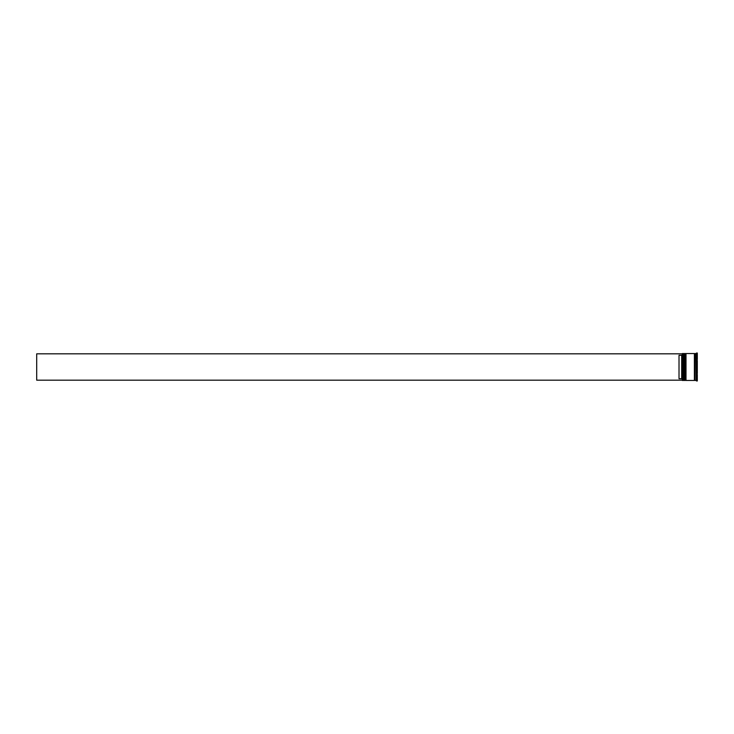 <?xml version="1.0" encoding="UTF-8"?>
<svg xmlns="http://www.w3.org/2000/svg" width="734" height="734" viewBox="0 0 734 734"><rect width="100%" height="100%" fill="white"/><g stroke="black" fill="none" stroke-linecap="round" stroke-linejoin="round"><path stroke-width="1.1" d="M683.96 380.451L684.07 353.549L683.96 380.451L683.638 353.871L683.317 380.451L683.317 353.549L682.345 353.549L682.345 380.451L683.317 380.451M685.574 380.451L685.684 353.549L685.574 380.451L685.253 353.871L684.923 380.451L684.923 353.549L684.391 353.549L684.391 380.451L684.923 380.451M682.345 380.451L682.345 353.549M696.006 380.451L694.933 380.451L694.933 353.549L696.006 353.549L696.227 380.616M696.227 372.799L696.548 380.974L697.3 380.974L697.3 374.45L696.548 374.45L697.3 374.45M696.548 367L696.548 373.523L697.3 373.523L697.3 360.477L696.548 360.477L696.548 367M686.006 367L686.006 380.451L694.392 380.451L694.392 353.549L686.006 353.549L686.006 367M681.702 355.284L679.014 355.284L679.014 378.716L681.702 378.716L681.702 355.284L682.235 354.742M682.235 379.258L681.702 378.716M697.3 353.026L697.3 359.55L696.227 359.183L696.548 353.026L697.3 353.026L696.548 353.026M696.227 361.201L696.227 359.183M682.235 353.825L36.7 353.825L36.7 380.175L682.235 380.175M683.96 353.549L683.317 353.549M685.574 353.549L684.923 353.549M694.392 380.396L694.933 380.396M694.392 353.604L694.933 353.604"/></g></svg>
